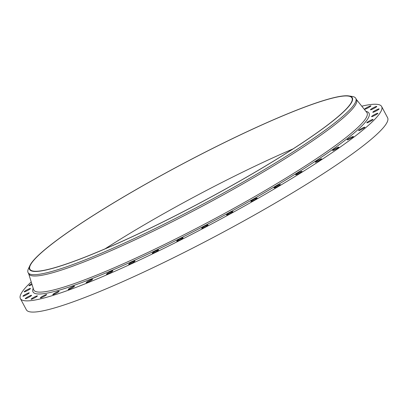 <?xml version="1.0" encoding="UTF-8"?>
<svg xmlns="http://www.w3.org/2000/svg" width="408" height="408" viewBox="0 0 408 408"><rect width="100%" height="100%" fill="white"/><g stroke="black" fill="none" stroke-linecap="round" stroke-linejoin="round"><path stroke-width="0.61" d="M361.774 106.182A204.566 23.868 152 0 1 381.638 106.519L387.6 117.733A204.566 23.868 152 0 1 273.895 203.873A204.566 23.868 152 0 1 26.362 309.805L20.4 298.595A204.566 23.868 152 0 1 31.227 281.933M381.638 106.519A204.566 23.868 152 0 1 267.939 192.663A204.566 23.868 152 0 1 20.4 298.595M105.075 248.839A182.381 21.277 152 0 1 147.507 222.946A182.381 21.277 152 0 1 293.041 148.894M131.284 192.433A182.381 21.277 152 0 1 351.976 97.986A182.381 21.277 152 0 1 250.604 174.787A182.381 21.277 152 0 1 29.912 269.234A182.381 21.277 152 0 1 131.284 192.433M131.152 192.454A182.779 21.323 152 0 1 348.896 95.931A182.779 21.323 152 0 1 250.736 174.767A182.779 21.323 152 0 1 29.927 265.526A182.779 21.323 152 0 1 131.152 192.454M348.896 95.931L352.313 96.467A185.579 21.65 152 0 1 355.801 98.369A185.579 21.65 152 0 1 252.654 176.516A185.579 21.65 152 0 1 28.091 272.615A185.579 21.65 152 0 1 28.463 268.663L29.927 265.526M355.801 98.369L356.505 99.695A185.579 21.65 152 0 1 253.358 177.837A185.579 21.65 152 0 1 28.795 273.941L28.091 272.615M74.414 286.105A3.58 0.418 152 0 1 74.496 286.146A3.58 0.418 152 0 1 71.803 288.048A3.58 0.418 152 0 1 68.253 289.542A3.58 0.418 152 0 1 68.172 289.507A3.58 0.418 152 0 1 70.864 287.604A3.58 0.418 152 0 1 74.414 286.105M59.089 291.246A3.58 0.418 152 0 1 59.099 291.256A3.58 0.418 152 0 1 56.182 293.281A3.58 0.418 152 0 1 52.785 294.632A3.58 0.418 152 0 1 52.775 294.622A3.58 0.418 152 0 1 55.692 292.597A3.58 0.418 152 0 1 59.089 291.246M46.66 294.586A3.58 0.418 152 0 1 43.513 296.677A3.58 0.418 152 0 1 40.336 297.896A3.58 0.418 152 0 1 40.331 297.84A3.58 0.418 152 0 1 43.477 295.749A3.58 0.418 152 0 1 46.655 294.53A3.58 0.418 152 0 1 46.66 294.586M364.67 109.069A3.58 0.418 152 0 1 367.985 106.957A3.58 0.418 152 0 1 370.943 105.856A3.58 0.418 152 0 1 370.887 105.998A3.58 0.418 152 0 1 367.572 108.115A3.58 0.418 152 0 1 364.619 109.217A3.58 0.418 152 0 1 364.67 109.069M37.368 296.045A3.58 0.418 152 0 1 34.053 298.161A3.58 0.418 152 0 1 31.1 299.263A3.58 0.418 152 0 1 31.151 299.115A3.58 0.418 152 0 1 34.466 297.004A3.58 0.418 152 0 1 37.419 295.902A3.58 0.418 152 0 1 37.368 296.045M370.632 109.507A3.58 0.418 152 0 1 374.054 107.406A3.58 0.418 152 0 1 376.783 106.422A3.58 0.418 152 0 1 376.615 106.692A3.58 0.418 152 0 1 373.192 108.793A3.58 0.418 152 0 1 370.459 109.783A3.58 0.418 152 0 1 370.632 109.507M31.406 295.606A3.58 0.418 152 0 1 27.984 297.707A3.58 0.418 152 0 1 25.255 298.697A3.58 0.418 152 0 1 25.429 298.421A3.58 0.418 152 0 1 28.851 296.32A3.58 0.418 152 0 1 31.579 295.336A3.58 0.418 152 0 1 31.406 295.606M373.136 111.843A3.58 0.418 152 0 1 376.604 109.788A3.58 0.418 152 0 1 379.108 108.911A3.58 0.418 152 0 1 378.762 109.339A3.58 0.418 152 0 1 375.294 111.394A3.58 0.418 152 0 1 372.79 112.271A3.58 0.418 152 0 1 373.136 111.843M28.902 293.27A3.58 0.418 152 0 1 25.434 295.331A3.58 0.418 152 0 1 22.93 296.208A3.58 0.418 152 0 1 23.276 295.775A3.58 0.418 152 0 1 26.744 293.719A3.58 0.418 152 0 1 29.248 292.842A3.58 0.418 152 0 1 28.902 293.27M372.142 116.025A3.58 0.418 152 0 1 375.59 114.041A3.58 0.418 152 0 1 377.874 113.271A3.58 0.418 152 0 1 377.293 113.883A3.58 0.418 152 0 1 373.84 115.862A3.58 0.418 152 0 1 371.555 116.632A3.58 0.418 152 0 1 372.142 116.025M29.901 289.094A3.58 0.418 152 0 1 26.449 291.072A3.58 0.418 152 0 1 24.164 291.842A3.58 0.418 152 0 1 24.745 291.236A3.58 0.418 152 0 1 28.198 289.252A3.58 0.418 152 0 1 30.483 288.481A3.58 0.418 152 0 1 29.901 289.094M367.659 121.967A3.58 0.418 152 0 1 371.035 120.085A3.58 0.418 152 0 1 373.106 119.416A3.58 0.418 152 0 1 372.234 120.227A3.58 0.418 152 0 1 368.858 122.109A3.58 0.418 152 0 1 366.787 122.777A3.58 0.418 152 0 1 367.659 121.967M32.028 284.524A3.58 0.418 152 0 1 28.932 285.697A3.58 0.418 152 0 1 29.804 284.886A3.58 0.418 152 0 1 31.778 283.713M359.785 129.55A3.58 0.418 152 0 1 363.033 127.791A3.58 0.418 152 0 1 364.9 127.219A3.58 0.418 152 0 1 363.691 128.25A3.58 0.418 152 0 1 360.442 130.009A3.58 0.418 152 0 1 358.576 130.58A3.58 0.418 152 0 1 359.785 129.55M348.682 138.618A3.58 0.418 152 0 1 353.42 136.522A3.58 0.418 152 0 1 351.834 137.787A3.58 0.418 152 0 1 347.096 139.883A3.58 0.418 152 0 1 348.682 138.618M334.57 148.991A3.58 0.418 152 0 1 338.9 147.135A3.58 0.418 152 0 1 336.911 148.645A3.58 0.418 152 0 1 332.581 150.496A3.58 0.418 152 0 1 334.57 148.991M317.74 160.451A3.58 0.418 152 0 1 321.642 158.845A3.58 0.418 152 0 1 319.219 160.594A3.58 0.418 152 0 1 315.318 162.206A3.58 0.418 152 0 1 317.74 160.451M298.534 172.768A3.58 0.418 152 0 1 301.986 171.406A3.58 0.418 152 0 1 299.12 173.4A3.58 0.418 152 0 1 295.667 174.767A3.58 0.418 152 0 1 298.534 172.768M277.343 185.696A3.58 0.418 152 0 1 280.347 184.569A3.58 0.418 152 0 1 277.027 186.803A3.58 0.418 152 0 1 274.023 187.93A3.58 0.418 152 0 1 277.343 185.696M254.597 198.961A3.58 0.418 152 0 1 257.152 198.064A3.58 0.418 152 0 1 253.383 200.522A3.58 0.418 152 0 1 250.828 201.424A3.58 0.418 152 0 1 254.597 198.961M230.76 212.303A3.58 0.418 152 0 1 232.881 211.614A3.58 0.418 152 0 1 228.679 214.287A3.58 0.418 152 0 1 226.557 214.975A3.58 0.418 152 0 1 230.76 212.303M206.321 225.446A3.58 0.418 152 0 1 208.024 224.946A3.58 0.418 152 0 1 206.591 226.119A3.58 0.418 152 0 1 203.408 227.807A3.58 0.418 152 0 1 201.705 228.307A3.58 0.418 152 0 1 203.133 227.134A3.58 0.418 152 0 1 206.321 225.446M181.769 238.124A3.58 0.418 152 0 1 183.09 237.793A3.58 0.418 152 0 1 181.463 239.083A3.58 0.418 152 0 1 178.087 240.817A3.58 0.418 152 0 1 176.766 241.154A3.58 0.418 152 0 1 178.393 239.858A3.58 0.418 152 0 1 181.769 238.124M157.615 250.079A3.58 0.418 152 0 1 158.584 249.885A3.58 0.418 152 0 1 156.759 251.297A3.58 0.418 152 0 1 153.235 253.047A3.58 0.418 152 0 1 152.266 253.246A3.58 0.418 152 0 1 154.091 251.833A3.58 0.418 152 0 1 157.615 250.079M134.339 261.064A3.58 0.418 152 0 1 135.007 260.977A3.58 0.418 152 0 1 132.972 262.512A3.58 0.418 152 0 1 129.356 264.251A3.58 0.418 152 0 1 128.688 264.338A3.58 0.418 152 0 1 130.723 262.803A3.58 0.418 152 0 1 134.339 261.064M112.424 270.856A3.58 0.418 152 0 1 112.838 270.846A3.58 0.418 152 0 1 110.588 272.503A3.58 0.418 152 0 1 106.932 274.196A3.58 0.418 152 0 1 106.519 274.207A3.58 0.418 152 0 1 108.768 272.554A3.58 0.418 152 0 1 112.424 270.856M92.31 279.261A3.58 0.418 152 0 1 92.529 279.296A3.58 0.418 152 0 1 90.061 281.071A3.58 0.418 152 0 1 86.43 282.688A3.58 0.418 152 0 1 86.21 282.657A3.58 0.418 152 0 1 88.679 280.877A3.58 0.418 152 0 1 92.31 279.261M356.24 99.292L366.772 112.409A188.72 22.017 152 0 1 262.145 192.285A188.72 22.017 152 0 1 33.594 289.563L28.611 273.493M365.93 111.358A190.291 22.2 152 0 1 263.267 193.351A190.291 22.2 152 0 1 33.196 288.278"/></g></svg>
